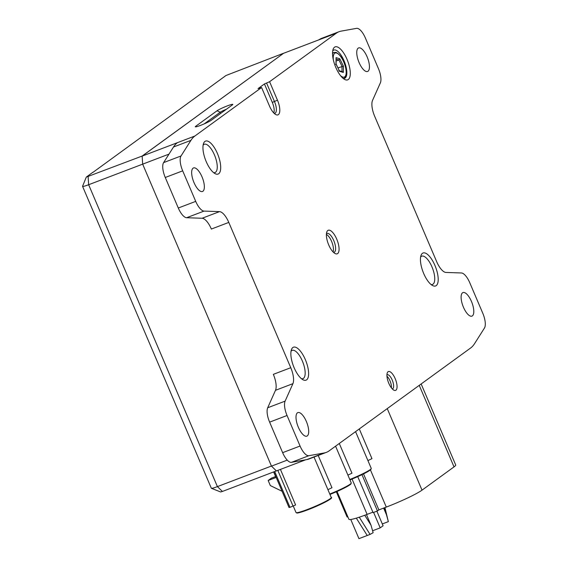 <?xml version="1.0" encoding="UTF-8"?>
<svg xmlns="http://www.w3.org/2000/svg" width="567" height="567" viewBox="0 0 567 567"><rect width="100%" height="100%" fill="white"/><g stroke="black" fill="none" stroke-linecap="round" stroke-linejoin="round"><path stroke-width="0.85" d="M273.783 112.961A10.086 3.841 69.1 0 0 272.309 102.414L264.435 83.951L269.587 81.712L277.461 100.175A12.602 4.798 -110.9 0 1 279.722 111.642A12.602 4.798 -110.9 0 1 275.704 114.52A12.602 4.798 -110.9 0 1 269.467 105.994L261.593 87.524L194.878 136.023A80.663 30.703 69.1 0 0 190.909 140.382L173.488 147.016A80.663 30.703 -110.9 0 1 177.436 142.671L142.147 156.116A80.663 30.703 -110.9 0 1 142.168 156.102L283.585 53.291A80.663 30.703 -110.9 0 1 283.606 53.277L142.147 156.053L142.664 164.147L271.43 466.039L217.409 486.614L222.406 491.447L220.613 491.958L211.413 488.307A10.086 0.957 -23.1 0 0 217.409 486.614L88.643 184.722A10.086 0.957 156.9 0 1 82.569 186.352A10.086 0.957 156.9 0 1 82.576 186.245L86.304 177.088L142.147 156.053M283.571 53.241L225.978 75.51L92.797 172.481M92.875 172.276L86.304 177.088M142.147 156.116L142.664 164.147L88.643 184.722L88.126 176.628M82.569 186.352L211.335 488.244A10.086 0.957 -23.1 0 0 211.413 488.307M276.384 470.886L222.406 491.447M338.003 67.884L343.425 66.169L343.333 72.448L339.605 71.336L336.111 64.028L336.068 57.664L339.796 58.777L343.425 66.169M336.16 61.023L338.91 59.974L339.796 58.777M335.621 64.425L335.976 63.943L335.621 64.425L335.976 63.943L339.605 71.336L338.747 70.804M341.958 71.761L343.333 72.448M384.95 507.593L388.345 521.64L384.532 507.748M364.751 515.268L371.024 525.24L373.143 532.689L370.074 534.412L359.258 517.203M363.525 473.899L378.884 509.903L377.445 510.952L361.966 474.664M377.445 510.952L373.086 512.611L357.734 476.627M347.819 516.75L347.103 517.026L336.337 491.787M370.074 534.412L358.946 538.65L350.775 519.485M356.31 518.139L367.225 535.496M372.597 530.769L380.209 527.863L373.618 512.405M366.495 514.623L371.024 525.24M376.864 511.172L383.086 525.772L380.209 527.863M382.307 523.936L388.345 521.64M383.618 508.096L386.219 514.191M421.153 383.965L455.705 464.975A30.249 2.87 156.9 0 1 454.018 466.889L422.025 490.15A30.249 2.87 156.9 0 1 386.29 507.082L378.884 509.903M372.902 512.178L367.118 514.382A30.249 2.87 156.9 0 1 348.896 519.273L337.039 491.476M280.431 469.405L295.598 504.97L289.985 507.337L274.712 471.524M282.09 491.284L270.331 485.572L268.17 480.49L271.366 478.165L275.605 476.556M268.17 480.49L276.009 477.506L273.634 471.935M327.917 489.654L331.964 487.733L318.2 455.471M289.985 507.337L289.014 507.515L273.811 471.872M277.816 470.404L293.068 506.168M347.911 475.118L351.965 473.197L339.286 443.479M367.912 460.581L371.959 458.66L359.287 428.943M211.037 120.417A8.824 0.836 156.9 0 1 200.612 125.357A8.824 0.836 156.9 0 1 195.367 126.845A8.824 0.836 156.9 0 1 195.785 126.228L217.062 110.756A8.824 0.836 156.9 0 1 226.332 106.27A8.824 0.836 156.9 0 1 232.796 104.484A8.824 0.836 156.9 0 1 232.314 104.952L211.037 120.417M204.935 141.417A17.641 6.719 -110.9 0 1 217.423 153.501A17.641 6.719 -110.9 0 1 218.713 173.729A17.641 6.719 -110.9 0 1 214.964 173.58A17.641 6.719 -110.9 0 1 205.545 159.965A17.641 6.719 -110.9 0 1 203.518 143.529A17.641 6.719 -110.9 0 1 204.935 141.417M213.553 172.609A15.125 5.755 69.1 0 0 215.028 172.538A15.125 5.755 69.1 0 0 215.552 172.248A15.125 5.755 69.1 0 0 214.744 155.627A15.125 5.755 69.1 0 0 204.262 144.266A15.125 5.755 69.1 0 0 203.737 144.557A15.125 5.755 69.1 0 0 203.114 145.195M327.804 230.486A12.602 4.798 -110.9 0 1 336.727 239.118A12.602 4.798 -110.9 0 1 337.648 253.569A12.602 4.798 -110.9 0 1 334.969 253.463A12.602 4.798 -110.9 0 1 328.243 243.739A12.602 4.798 -110.9 0 1 326.798 231.995A12.602 4.798 -110.9 0 1 327.804 230.486M333.524 252.379A10.086 3.841 69.1 0 0 334.14 252.28A10.086 3.841 69.1 0 0 334.487 252.088A10.086 3.841 69.1 0 0 333.949 241.01A10.086 3.841 69.1 0 0 326.961 233.434A10.086 3.841 69.1 0 0 326.613 233.625A10.086 3.841 69.1 0 0 326.436 233.774M388.055 371.739A10.086 3.841 -110.9 0 1 395.192 378.65A10.086 3.841 -110.9 0 1 395.929 390.202A10.086 3.841 -110.9 0 1 393.789 390.124A10.086 3.841 -110.9 0 1 388.409 382.342A10.086 3.841 -110.9 0 1 387.247 372.951A10.086 3.841 -110.9 0 1 388.055 371.739M392.3 388.927A7.562 2.878 69.1 0 0 392.506 388.87A7.562 2.878 69.1 0 0 392.768 388.728A7.562 2.878 69.1 0 0 392.364 380.414A7.562 2.878 69.1 0 0 387.126 374.737A7.562 2.878 69.1 0 0 386.928 374.837M292.848 347.521A17.641 6.719 -110.9 0 1 305.337 359.613A17.641 6.719 -110.9 0 1 306.627 379.84A17.641 6.719 -110.9 0 1 302.877 379.692A17.641 6.719 -110.9 0 1 293.458 366.069A17.641 6.719 -110.9 0 1 291.431 349.641A17.641 6.719 -110.9 0 1 292.848 347.521M301.467 378.721A15.125 5.755 69.1 0 0 302.941 378.643A15.125 5.755 69.1 0 0 303.465 378.359A15.125 5.755 69.1 0 0 302.658 361.739A15.125 5.755 69.1 0 0 292.175 350.378A15.125 5.755 69.1 0 0 291.651 350.661A15.125 5.755 69.1 0 0 291.027 351.299M334.516 47.21A17.641 6.719 -110.9 0 1 347.004 59.294A17.641 6.719 -110.9 0 1 348.294 79.522A17.641 6.719 -110.9 0 1 344.545 79.38A17.641 6.719 -110.9 0 1 335.132 65.758A17.641 6.719 -110.9 0 1 333.098 49.322A17.641 6.719 -110.9 0 1 334.516 47.21M343.141 78.402A15.125 5.755 69.1 0 0 344.608 78.331A15.125 5.755 69.1 0 0 345.133 78.048A15.125 5.755 69.1 0 0 344.325 61.427A15.125 5.755 69.1 0 0 333.843 50.066A15.125 5.755 69.1 0 0 333.318 50.35A15.125 5.755 69.1 0 0 332.694 50.987M422.429 253.321A17.641 6.719 -110.9 0 1 434.917 265.406A17.641 6.719 -110.9 0 1 436.207 285.633A17.641 6.719 -110.9 0 1 432.458 285.485A17.641 6.719 -110.9 0 1 423.039 271.869A17.641 6.719 -110.9 0 1 421.012 255.433A17.641 6.719 -110.9 0 1 422.429 253.321M431.048 284.514A15.125 5.755 69.1 0 0 432.522 284.436A15.125 5.755 69.1 0 0 433.046 284.152A15.125 5.755 69.1 0 0 432.238 267.532A15.125 5.755 69.1 0 0 421.756 256.171A15.125 5.755 69.1 0 0 421.231 256.454A15.125 5.755 69.1 0 0 420.608 257.099M333.049 251.904A10.086 3.841 69.1 0 0 331.957 242.322A10.086 3.841 69.1 0 0 326.394 234.44M391.379 387.856A7.562 2.878 69.1 0 0 386.956 376.24M462.53 292.806A12.602 4.798 -110.9 0 1 462.97 292.565A12.602 4.798 -110.9 0 1 471.701 302.034A12.602 4.798 -110.9 0 1 472.375 315.883A12.602 4.798 -110.9 0 1 471.942 316.124A12.602 4.798 -110.9 0 1 463.211 306.655A12.602 4.798 -110.9 0 1 462.53 292.806M368.026 71.229A12.602 4.798 69.1 0 0 367.345 57.38A12.602 4.798 69.1 0 0 358.613 47.911A12.602 4.798 69.1 0 0 358.181 48.152A12.602 4.798 69.1 0 0 358.854 62.001A12.602 4.798 69.1 0 0 367.586 71.47A12.602 4.798 69.1 0 0 368.026 71.229M193.085 168.172A12.602 4.798 -110.9 0 1 193.517 167.938A12.602 4.798 -110.9 0 1 202.249 177.4A12.602 4.798 -110.9 0 1 202.929 191.256A12.602 4.798 -110.9 0 1 202.49 191.49A12.602 4.798 -110.9 0 1 193.758 182.021A12.602 4.798 -110.9 0 1 193.085 168.172M307.279 435.91A12.602 4.798 69.1 0 0 306.605 422.054A12.602 4.798 69.1 0 0 297.873 412.592A12.602 4.798 69.1 0 0 297.434 412.826A12.602 4.798 69.1 0 0 298.107 426.675A12.602 4.798 69.1 0 0 306.846 436.143A12.602 4.798 69.1 0 0 307.279 435.91M168.987 154.118L142.664 164.147L271.473 466.131L276.434 470.929L305.677 459.794M226.517 109.162A6.301 0.595 -23.1 0 0 220.23 112.238L204.177 123.904M283.606 53.277L318.888 39.839A80.663 30.703 -110.9 0 1 321.666 38.329L339.094 31.695A80.663 30.703 69.1 0 0 336.302 33.212L269.587 81.712M306.811 459.589L324.239 452.955A80.663 30.703 69.1 0 0 326.365 452.367L308.937 459.001A80.663 30.703 -110.9 0 1 306.811 459.589L291.445 462.346A13.608 5.181 -110.9 0 1 282.642 452.664L300.071 446.031L287.051 415.498A13.608 5.181 69.1 0 1 285.116 401.131L292.912 383.675L275.491 390.309A15.125 5.755 69.1 0 0 273.344 374.348L290.765 367.714A15.125 5.755 -110.9 0 1 292.912 383.675M275.491 390.309L267.688 407.772A13.608 5.181 69.1 0 0 269.623 422.139L282.642 452.664M326.365 452.367A80.663 30.703 69.1 0 0 329.158 450.843L470.582 348.032A80.663 30.703 69.1 0 0 474.544 343.68L484.431 328.08A13.608 5.181 69.1 0 0 482.765 313.211L469.745 282.685A13.608 5.181 -110.9 0 0 461.403 272.968L445.931 272.436A15.125 5.755 -110.9 0 1 436.668 261.642L374.695 116.348A15.125 5.755 -110.9 0 1 372.547 100.38L380.344 82.924A13.608 5.181 69.1 0 0 378.409 68.557L365.389 38.032A13.608 5.181 -110.9 0 0 356.586 28.35L341.221 31.107A80.663 30.703 69.1 0 0 339.094 31.695M261.593 87.524L258.035 88.608L264.435 83.951M287.242 460.128L271.473 466.131M228.792 222.413L211.363 229.054A15.125 5.755 69.1 0 0 202.1 218.26L186.628 217.721L204.049 211.087L219.528 211.626A15.125 5.755 -110.9 0 1 228.792 222.413L290.765 367.714M190.909 140.382L181.029 155.975A13.608 5.181 69.1 0 0 182.694 170.844L195.714 201.377A13.608 5.181 -110.9 0 0 204.049 211.087M324.239 452.955L308.873 455.705A13.608 5.181 -110.9 0 1 300.071 446.031M186.628 217.721A13.608 5.181 -110.9 0 1 178.293 208.011L165.266 177.485L182.694 170.844M173.488 147.016L163.601 162.616A13.608 5.181 69.1 0 0 165.266 177.485M274.258 113.435A10.086 3.841 69.1 0 0 274.875 113.336A10.086 3.841 69.1 0 0 274.485 101.585L266.61 83.122M332.531 53.808A13.863 5.28 -110.9 0 1 333.892 52.433L336.011 52.405C345.544 57.019 349.066 77.176 343.765 78.345A13.863 5.28 -110.9 0 1 343.382 78.452M340.427 75.539A12.857 4.89 69.1 0 0 342.808 77.077A12.857 4.89 69.1 0 0 345.374 66.75A12.857 4.89 69.1 0 0 336.592 53.036A12.857 4.89 69.1 0 0 333.389 60.102M335.976 63.943L336.068 57.664M341.965 71.577L342.043 66.346L338.91 59.974L336.188 59.159M387.247 408.616L422.025 490.15M370.435 469.915L386.29 507.082M352.057 479.065L367.118 514.382M419.24 385.354L454.018 466.889M330.944 498.088A18.654 1.772 156.9 0 1 307.916 509.776C295.613 514.248 297.384 512.731 296.654 512.979L296.017 512.525A19.158 1.821 -23.1 0 0 307.562 509.428A19.158 1.821 -23.1 0 0 331.263 497.493L314.019 457.066M307.881 509.79A18.654 1.772 156.9 0 1 296.669 512.71M329.781 494.027A19.158 1.821 -23.1 0 0 351.257 482.956L335.572 446.179M350.945 483.552A18.654 1.772 156.9 0 1 329.959 494.445L346.926 486.656L350.831 484.105L351.257 482.956M349.775 479.491A19.158 1.821 -23.1 0 0 371.257 468.42L355.566 431.643M370.938 469.015A18.654 1.772 156.9 0 1 349.952 479.909L366.927 472.12L370.825 469.561L371.257 468.42M220.712 113.379L220.23 112.238L217.062 110.756M336.302 33.212L283.585 53.291M142.168 156.102L194.878 136.023M291.445 462.346L308.873 455.705M269.623 422.139L287.051 415.498M267.688 407.772L285.116 401.131M163.601 162.616L181.029 155.975M202.1 218.26L219.528 211.626M178.293 208.011L195.714 201.377M272.309 102.414L277.461 100.175M196.721 126.661L195.785 126.228M333.892 52.433L332.531 52.951M342.539 71.747L339.449 70.825M296.017 512.525L293.267 506.076M331.263 497.493C334.176 497.734 321.248 504.743 307.902 509.783"/></g></svg>
